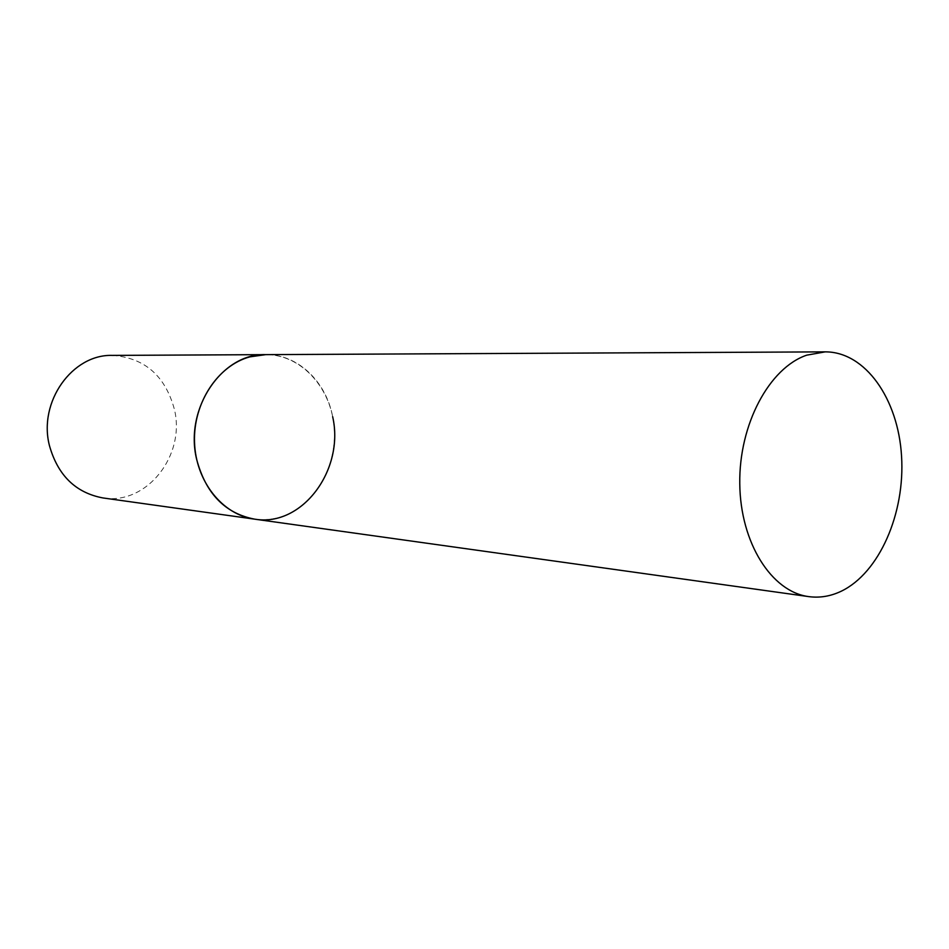 <?xml version="1.0" encoding="UTF-8"?>
<svg xmlns="http://www.w3.org/2000/svg" width="949" height="949" viewBox="0 0 949 949"><rect width="100%" height="100%" fill="white"/><g stroke="black" fill="none" stroke-linecap="round" stroke-linejoin="round"><path stroke-width="0.71" stroke-dasharray="4.75 3.56" d="M254.712 519.162C264.213 520.443 273.549 519.518 282.719 516.375C315.78 505.046 338.069 464.761 334.001 425.65C330.24 386.492 300.418 354.428 265.744 354.641C297.571 354.096 326.1 381.415 332.66 416.694M112.433 355.401C144.592 357.773 165.245 375.757 174.391 409.339C185.814 455.306 146.715 505.39 102.872 497.928"/><path stroke-width="1.42" d="M196.573 459.055C184.308 408.414 222.232 352.945 265.744 354.641L249.848 356.871C217.867 365.495 193.11 402.851 194.521 442.151C195.672 481.463 222.564 514.927 254.712 519.162C225.043 513.48 205.66 493.444 196.573 459.055M332.66 416.694C344.784 469.435 302.411 527.288 254.712 519.162L102.872 497.928C75.623 492.78 57.818 475.33 49.431 445.579C38.09 401.818 72.432 353.989 112.433 355.401L825.215 351.865L806.709 355.163C769.271 367.904 738.927 424.393 739.769 483.61C740.303 542.875 771.596 591.927 808.797 596.624C819.794 598.084 830.589 596.292 841.182 591.251C879.355 572.935 905.204 513.314 901.55 456.149C898.217 398.948 865.346 351.723 825.215 351.865M254.712 519.162L808.797 596.624"/></g></svg>
